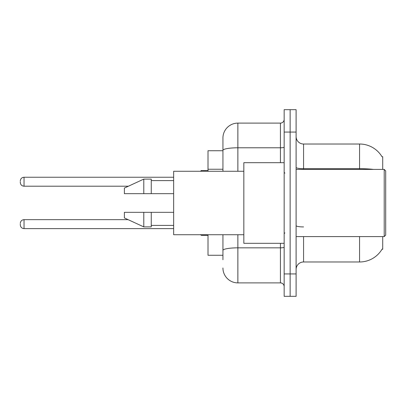 <?xml version="1.0" encoding="UTF-8"?>
<svg xmlns="http://www.w3.org/2000/svg" width="406" height="406" viewBox="0 0 406 406"><rect width="100%" height="100%" fill="white"/><g stroke="black" fill="none" stroke-linecap="round" stroke-linejoin="round"><path stroke-width="0.61" d="M382.716 236.596L382.716 249.289L382.112 249.071A26.131 26.131 0 0 1 359.569 261.982L303.571 261.982A7.465 7.465 0 0 0 296.106 269.452M382.716 169.403L382.716 156.711L382.036 156.802A26.131 26.131 0 0 0 359.569 144.018L303.571 144.018A7.465 7.465 0 0 1 296.106 136.548A7.465 7.465 0 0 0 303.571 144.018L303.571 169.403M222.935 150.738L208.004 150.738L208.004 171.266M222.935 255.262L208.004 255.262L208.004 234.734M290.133 273.928L290.133 296.329L296.106 296.329L296.106 273.928L290.133 273.928L290.133 296.329L284.159 296.329L284.159 273.928L290.133 273.928L290.133 132.072L290.133 273.928M284.159 273.928L284.159 109.671L290.133 109.671L290.133 132.072L290.133 109.671L296.106 109.671L296.106 273.928M222.935 259.744L222.935 234.734M284.159 109.671L290.133 109.671M237.865 234.734L237.865 282.891L280.424 282.891L280.424 243.316M222.935 138.045L222.935 150.382L222.935 138.045A14.931 14.931 0 0 1 237.865 123.109L280.424 123.109A3.735 3.735 0 0 0 284.159 119.379M222.935 171.266L222.935 150.382A14.931 2.593 180 0 1 237.865 147.789L280.424 147.789L280.424 123.109M284.159 286.621A3.735 3.735 0 0 0 280.424 282.891M237.865 282.891A14.931 14.931 0 0 1 222.935 267.955M384.208 169.403L385.7 170.896L385.7 235.104L384.208 236.596L384.208 169.403L296.106 169.403M284.159 162.684L243.839 162.684L243.839 243.316L284.159 243.316M243.839 171.266L173.656 171.266L173.656 234.734L243.839 234.734M143.79 193.667L124.378 193.667L124.378 188.069L143.79 179.107L143.79 193.667L173.656 193.667M143.79 179.107L151.26 179.107L151.26 193.667M173.656 212.333L151.26 212.333L151.26 226.893L143.79 226.893L143.79 212.333L124.378 212.333L124.378 217.931L143.79 226.893M124.378 212.333L129.321 212.333M151.26 212.333L143.79 212.333M20.3 224.127L20.3 224.878L20.3 224.127M20.3 181.721L20.3 182.467L20.3 181.721M222.935 169.246L208.004 169.246M303.571 236.596L303.571 261.982M359.569 261.982L359.569 236.596M382.036 156.802A26.131 26.131 0 0 0 359.569 144.018L359.569 168.693L303.571 168.693A7.465 1.294 0 0 1 296.106 167.399M373.571 169.403A26.131 4.537 180 0 0 359.569 168.693L359.569 169.403M296.106 132.072L284.159 132.072M303.571 226.934A7.465 1.294 0 0 1 296.106 225.635M284.159 247.188A3.735 0.65 0 0 1 280.424 247.838L237.865 247.838A14.931 2.593 180 0 0 222.935 250.431M237.865 123.109L237.865 171.266M280.424 162.684L280.424 147.789A3.735 0.65 0 0 0 284.159 147.139M20.3 223.381C20.544 221.092 21.787 219.849 24.035 219.651L24.035 228.608L173.656 228.608M201.285 234.734L201.285 235.328L208.004 235.328M173.656 177.239L24.035 177.239L24.035 186.202C21.787 185.999 20.544 184.755 20.3 182.467M208.004 170.52L201.285 170.52L201.285 171.266M296.106 236.596L384.208 236.596M284.905 173.134L284.159 172.388M151.26 180.599L173.656 180.599M151.26 225.401L173.656 225.401M284.905 232.866L284.159 233.612M24.035 219.651L128.103 219.651M24.035 228.608C21.787 228.411 20.544 227.162 20.3 224.878M201.285 235.328L200.539 234.582M24.035 186.202L128.423 186.202M24.035 177.239C21.787 177.442 20.544 178.686 20.3 180.975M201.285 170.52L200.539 171.266"/></g></svg>
